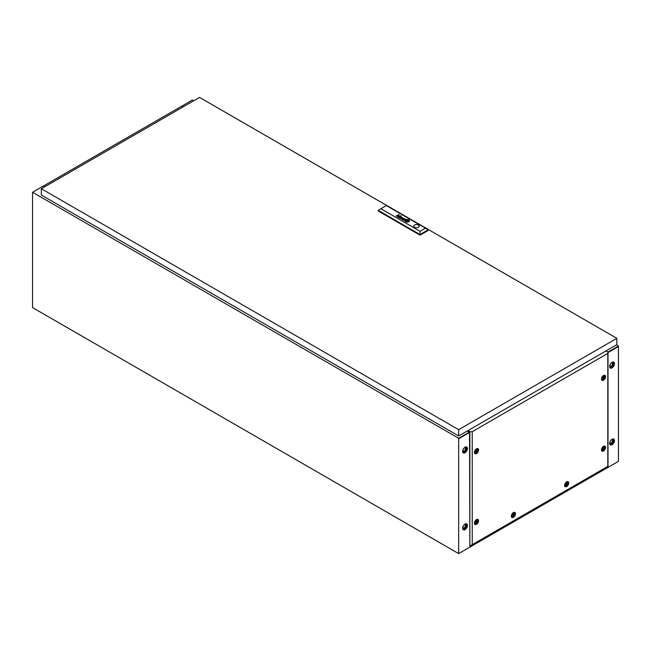 <?xml version="1.0" encoding="UTF-8"?>
<svg xmlns="http://www.w3.org/2000/svg" width="651" height="651" viewBox="0 0 651 651"><rect width="100%" height="100%" fill="white"/><g stroke="black" fill="none" stroke-linecap="round" stroke-linejoin="round"><path stroke-width="0.98" d="M465.05 524.079A3.393 1.953 -60 0 1 466.743 523.909A3.393 1.953 -60 0 1 467.263 526.626A3.393 1.953 -60 0 1 465.05 529.613A3.393 1.953 -60 0 1 463.357 529.784A3.393 1.953 -60 0 1 462.837 527.066A3.393 1.953 -60 0 1 465.05 524.079M466.531 523.819A3.393 1.953 -60 0 1 466.808 526.578A3.393 1.953 -60 0 1 464.651 529.385A3.393 1.953 -60 0 1 463.17 529.645M465.05 447.196A3.393 1.953 -60 0 1 466.743 447.034A3.393 1.953 -60 0 1 467.263 449.743A3.393 1.953 -60 0 1 465.05 452.73A3.393 1.953 -60 0 1 463.357 452.901A3.393 1.953 -60 0 1 462.837 450.183A3.393 1.953 -60 0 1 465.05 447.196M466.531 446.936A3.393 1.953 -60 0 1 466.808 449.703A3.393 1.953 -60 0 1 464.651 452.502A3.393 1.953 -60 0 1 463.17 452.762M612.062 444.739A3.393 1.953 120 0 0 614.275 441.752A3.393 1.953 120 0 0 613.755 439.034A3.393 1.953 120 0 0 612.062 439.205A3.393 1.953 120 0 0 609.841 442.192A3.393 1.953 120 0 0 610.361 444.91A3.393 1.953 120 0 0 612.062 444.739M610.174 444.771A3.393 1.953 120 0 0 611.655 444.511A3.393 1.953 120 0 0 613.812 441.703A3.393 1.953 120 0 0 613.543 438.945M612.062 367.856A3.393 1.953 120 0 0 614.275 364.869A3.393 1.953 120 0 0 613.755 362.159A3.393 1.953 120 0 0 612.062 362.322A3.393 1.953 120 0 0 609.841 365.309A3.393 1.953 120 0 0 610.361 368.027A3.393 1.953 120 0 0 612.062 367.856M610.174 367.888A3.393 1.953 120 0 0 611.655 367.628A3.393 1.953 120 0 0 613.812 364.829A3.393 1.953 120 0 0 613.543 362.062M469.151 432.712L469.542 433.55L469.314 432.134L458.662 438.278L32.55 192.265L32.55 307.589L458.662 553.602L458.662 438.774L469.127 432.695M458.662 553.602L618.45 461.347L618.45 346.519L608.01 352.549M608.01 352.053L618.45 346.023L616.456 344.875M193.672 100.783L192.338 100.018L181.686 106.211M183.021 106.935L181.686 106.162M468.175 430.482A1.88 1.09 0 0 0 468.508 430.75L469.851 431.792L472.244 431.67L607.798 353.403L608.01 352.028L606.195 351.255A1.88 1.09 0 0 0 605.739 351.06M608.01 352.516L618.45 346.023M44.537 186.886L43.202 186.121L32.55 192.265M469.542 431.995L467.312 430.978L469.314 432.589L458.263 438.514M458.662 438.741L458.662 438.278M402.888 219.997A1.489 0.863 0 0 0 403.018 220.062L403.644 219.436A1.652 0.952 180 0 1 403.758 219.46L403.848 219.493A4.703 2.718 180 0 1 403.945 219.525L404.108 219.436A3.426 1.977 0 0 0 403.872 219.338A1.278 0.741 0 0 0 403.677 219.281A0.797 0.464 0 0 0 403.181 219.265L402.961 219.33A0.911 0.529 0 0 0 402.652 219.599L402.717 219.875A0.968 0.561 0 0 0 402.831 219.965A1.489 0.863 0 0 0 402.888 219.997M398.697 217.401A0.708 0.407 180 0 1 398.567 217.304L399.096 216.848A0.716 0.415 180 0 1 399.266 216.881A1.359 0.781 180 0 1 399.486 216.954L399.649 216.856A4.264 2.458 0 0 0 399.389 216.759A0.993 0.57 0 0 0 399.071 216.677L398.697 216.693A0.724 0.423 0 0 0 398.225 216.962L398.217 217.255A0.716 0.415 0 0 0 398.298 217.336A1.164 0.667 0 0 0 398.42 217.418A1.164 0.667 0 0 0 398.428 217.426A1.709 0.985 0 0 0 398.55 217.491L398.729 217.385A0.708 0.407 180 0 1 398.567 217.279L398.502 217.174M399.177 217.816L399.437 217.76A1.229 0.708 180 0 1 399.494 217.719L400.552 217.117A1.318 0.757 0 0 0 400.65 217.06A19.929 11.506 0 0 0 400.747 216.995L400.796 216.954A3.198 1.847 0 0 0 400.837 216.913L400.87 216.864A0.887 0.513 0 0 0 400.894 216.799L400.894 216.734A0.83 0.48 0 0 0 400.861 216.661L400.813 216.604A2.889 1.668 0 0 0 400.764 216.555A0.716 0.415 0 0 0 400.715 216.514A7.316 4.223 0 0 0 400.65 216.466A0.871 0.505 0 0 0 400.56 216.417A2.197 1.269 0 0 0 400.398 216.335A1.058 0.61 0 0 0 399.966 216.23A0.741 0.431 0 0 0 399.234 216.384L399.454 216.514A0.936 0.545 180 0 1 399.698 216.409L400.186 216.433A1.131 0.651 180 0 1 400.398 216.531A0.895 0.521 180 0 1 400.528 216.637L400.536 216.848A0.789 0.456 180 0 1 400.446 216.921A1.758 1.017 180 0 1 400.341 216.995L399.82 217.092A3.816 2.205 180 0 1 400.007 217.182L399.673 217.377A1.107 0.635 180 0 1 399.568 217.434A0.814 0.472 180 0 1 399.47 217.467L399.153 217.499A0.822 0.472 180 0 1 398.868 217.442L398.697 217.548A0.952 0.553 0 0 0 399.25 217.621L399.177 217.816M406.094 221.096L406.102 221.104A2.059 1.188 0 0 0 406.354 221.218L406.55 221.096A19.139 11.051 180 0 1 406.346 221.006A1.912 1.107 180 0 1 406.216 220.941L406.216 220.835A1.758 1.017 180 0 1 406.289 220.738A2.938 1.693 180 0 1 406.476 220.559A21.369 12.336 180 0 1 406.688 220.388A3.735 2.156 180 0 1 406.891 220.233A1.733 1.001 180 0 1 406.948 220.201L407.046 220.193A0.749 0.431 180 0 1 407.233 220.225A3.955 2.287 180 0 1 407.746 220.412L407.941 220.298A2.075 1.196 0 0 0 407.689 220.217A13.329 7.698 0 0 0 407.436 220.152A1.538 0.887 0 0 0 407.07 220.087A0.92 0.529 0 0 0 406.867 220.087L406.655 220.144A2.97 1.709 0 0 0 406.525 220.233A1.969 1.139 0 0 0 406.427 220.323A5.452 3.149 0 0 0 406.224 220.526A2.441 1.408 0 0 0 406.053 220.779A1.204 0.692 0 0 0 406.004 220.949L406.094 221.096M405.85 221.413A1.074 0.618 0 0 0 405.939 221.454L406.143 221.332A1.579 0.911 180 0 1 405.988 221.259L405.785 221.014A1.904 1.099 180 0 1 405.785 220.941A1.904 1.099 180 0 1 405.825 220.73A2.222 1.286 180 0 1 405.996 220.429A3.833 2.213 180 0 1 406.208 220.201A1.668 0.96 180 0 1 406.379 220.071L406.452 220.038A0.936 0.545 180 0 1 407.127 219.957A3.597 2.075 180 0 1 407.575 220.014A1.766 1.017 180 0 1 407.86 220.087A6.209 3.581 180 0 1 408.153 220.176L408.364 220.046A2.319 1.343 0 0 0 407.428 219.826A2.108 1.221 0 0 0 406.68 219.826A1.009 0.578 0 0 0 406.2 219.957A1.514 0.871 0 0 0 405.939 220.136A2.653 1.53 0 0 0 405.63 220.486A2.181 1.261 0 0 0 405.524 220.835A1.774 1.025 0 0 0 405.516 220.876A1.774 1.025 0 0 0 405.565 221.112A1.074 0.618 0 0 0 405.85 221.413M406.11 221.356A1.579 0.911 180 0 1 405.988 221.291L405.785 221.047A1.904 1.099 180 0 1 405.785 220.974A1.904 1.099 180 0 1 405.785 220.958L405.785 220.941M405.711 221.584A1.644 0.952 180 0 1 405.272 221.088A2.287 1.318 180 0 1 405.239 220.86A2.287 1.318 180 0 1 405.239 220.844L405.239 220.827A2.287 1.318 180 0 1 405.304 220.502A2.254 1.302 180 0 1 405.801 219.957A1.611 0.928 180 0 1 406.606 219.68A2.165 1.253 180 0 1 407.461 219.647A2.335 1.351 180 0 1 408.031 219.737A2.222 1.286 180 0 1 408.576 219.932L408.779 219.818A2.287 1.318 0 0 0 406.305 219.574A2.287 1.318 0 0 0 404.93 220.787A2.287 1.318 0 0 0 405.54 221.682L405.736 221.568A1.644 0.952 180 0 1 405.728 221.56A1.644 0.952 180 0 1 405.272 221.055A2.287 1.318 180 0 1 405.239 220.827M418.43 225.026A2.734 1.579 0 0 0 415.452 224.685A2.734 1.579 0 0 0 413.767 226.141A2.734 1.579 0 0 0 414.573 227.256A2.734 1.579 0 0 0 417.543 227.598A2.734 1.579 0 0 0 419.228 226.141A2.734 1.579 0 0 0 418.43 225.026M419.228 226.174A2.734 1.579 0 0 0 418.43 225.091A2.734 1.579 0 0 0 415.484 224.741A2.734 1.579 0 0 0 413.767 226.174M41.338 188.733L458.662 429.668L616.855 338.341L199.531 97.398L41.338 188.733L41.338 195.04L458.662 435.975L458.662 429.668M458.662 435.975L616.855 344.639L616.855 338.341M425.477 228.184L428.138 229.86L428.138 230.495L420.041 235.166L378.231 211.03L378.231 210.395L380.892 208.719L420.041 231.325L425.477 228.184L386.328 205.586L380.892 208.719M403.587 220.193A1.595 0.92 0 0 0 403.71 220.193A1.082 0.627 0 0 0 403.612 220.25L405.044 219.68A2.026 1.172 0 0 0 405.223 219.558A0.708 0.407 0 0 0 405.337 219.428L405.337 219.265A0.968 0.561 0 0 0 405.231 219.135A1.294 0.749 0 0 0 404.963 218.956A1.416 0.814 0 0 0 404.564 218.826A0.765 0.439 0 0 0 403.693 218.956L403.921 219.086A1.359 0.789 180 0 1 404.019 219.037A0.749 0.431 180 0 1 404.133 218.988L404.727 219.037A1.383 0.797 180 0 1 404.922 219.151L404.987 219.436A0.773 0.448 180 0 1 404.889 219.509A4.533 2.612 180 0 1 404.8 219.566L404.133 219.957A1.603 0.92 180 0 1 404.043 219.997A0.732 0.423 180 0 1 403.929 220.046L403.636 220.079A0.708 0.407 180 0 1 403.335 220.022L403.156 220.119A0.952 0.553 0 0 0 403.587 220.193M400.585 218.297L401.724 217.133L400.162 218.386L402.473 217.898L401.577 219.2L404.027 218.459L401.773 218.98L402.668 217.678L400.585 218.329L402.668 217.678M401.301 215.806L400.756 215.815M396.06 216.018L397.541 215.424A0.887 0.513 180 0 1 397.59 215.4A4.98 2.881 180 0 1 397.639 215.375L397.696 215.351A0.863 0.496 180 0 1 397.761 215.326L397.818 215.318A0.903 0.521 180 0 1 397.883 215.302L397.981 215.302A0.724 0.423 180 0 1 398.103 215.31L398.233 215.326A1.09 0.627 180 0 1 398.355 215.359A0.83 0.48 180 0 1 398.599 215.481L398.713 215.782A0.741 0.423 180 0 1 398.624 215.872A1.4 0.806 180 0 1 398.493 215.961L397.452 216.824L398.721 216.091A1.693 0.976 0 0 0 398.778 216.059A7.161 4.134 0 0 0 398.876 215.994A0.789 0.456 0 0 0 399.022 215.847L399.063 215.733A0.732 0.423 0 0 0 398.746 215.367A1.522 0.879 0 0 0 398.412 215.245A0.716 0.415 0 0 0 398.257 215.212A3.792 2.189 0 0 0 398.127 215.196A0.863 0.496 0 0 0 397.948 215.188L396.06 216.018M398.738 215.717L398.713 215.806A0.741 0.423 180 0 1 398.624 215.904A1.4 0.806 180 0 1 398.493 215.994L397.256 216.71M407.217 220.315L406.411 220.779L407.225 221.25L408.031 220.787L407.217 220.315L406.436 220.795M408.698 219.997A1.465 0.846 180 0 1 409.056 220.298A2.099 1.212 180 0 1 409.202 220.673A2.116 1.221 180 0 1 409.21 220.746A2.116 1.221 180 0 1 409.08 221.169A2.523 1.457 180 0 1 408.698 221.56A1.554 0.895 180 0 1 408.185 221.812A1.872 1.082 180 0 1 407.363 221.926A2.384 1.375 180 0 1 406.598 221.861A2.205 1.269 180 0 1 405.866 221.633L405.663 221.747A2.287 1.318 0 0 0 408.136 221.991A2.287 1.318 0 0 0 409.512 220.787A2.287 1.318 0 0 0 408.893 219.883L408.698 219.997M408.299 220.233A1.09 0.635 180 0 1 408.494 220.331L408.608 220.445A0.741 0.423 180 0 1 408.641 220.51A1.156 0.667 180 0 1 408.657 220.624A1.448 0.838 180 0 1 408.657 220.632A1.448 0.838 180 0 1 408.649 220.705A1.888 1.09 180 0 1 408.633 220.795A2.156 1.245 180 0 1 408.584 220.925A2.816 1.627 180 0 1 408.478 221.096A2.555 1.473 180 0 1 408.218 221.364A4.939 2.848 180 0 1 408.112 221.454L407.778 221.592A1.123 0.651 180 0 1 407.591 221.609A1.212 0.7 180 0 1 407.241 221.6A5.949 3.434 180 0 1 407.013 221.576A1.701 0.976 180 0 1 406.72 221.519A18.879 10.896 180 0 1 406.509 221.462A1.546 0.895 180 0 1 406.281 221.389L406.069 221.511A2.653 1.53 0 0 0 406.753 221.706A2.116 1.221 0 0 0 407.518 221.763A1.392 0.797 0 0 0 408.047 221.682A0.928 0.537 0 0 0 408.356 221.543A3.003 1.733 0 0 0 408.592 221.348A1.937 1.115 0 0 0 408.828 221.031A3.768 2.173 0 0 0 408.909 220.779A1.465 0.846 0 0 0 408.926 220.673A1.465 0.846 0 0 0 408.869 220.453A1.392 0.806 0 0 0 408.755 220.282A0.773 0.448 0 0 0 408.673 220.209A1.367 0.789 0 0 0 408.502 220.111L408.299 220.233M407.884 220.469A93.248 53.838 180 0 1 408.096 220.559A1.709 0.985 180 0 1 408.226 220.624L408.226 220.73A2.051 1.18 180 0 1 408.193 220.779A1.05 0.602 180 0 1 408.144 220.827A9.236 5.33 180 0 1 408.063 220.917A2.84 1.636 180 0 1 407.925 221.031A84.174 48.597 180 0 1 407.754 221.177A3.589 2.067 180 0 1 407.526 221.348A0.928 0.537 180 0 1 407.485 221.364L407.249 221.348A2.816 1.627 180 0 1 406.965 221.259A5.468 3.157 180 0 1 406.696 221.153L406.501 221.267A3.678 2.124 0 0 0 406.875 221.381A2.84 1.636 0 0 0 407.062 221.43A2.181 1.261 0 0 0 407.274 221.462L407.306 221.47A9.667 5.582 0 0 0 407.42 221.478L407.762 221.438A2.433 1.408 0 0 0 407.884 221.356A2.051 1.188 0 0 0 408.047 221.21A15.258 8.805 0 0 0 408.185 221.071A1.847 1.066 0 0 0 408.275 220.966A5.769 3.328 0 0 0 408.364 220.819A0.936 0.545 0 0 0 408.405 220.746A2.222 1.286 0 0 0 408.429 220.648L408.437 220.616A0.741 0.423 0 0 0 408.421 220.543L408.307 220.445A15.803 9.122 0 0 0 408.087 220.347L407.884 220.469M408.437 220.632L408.429 220.591A0.741 0.423 0 0 0 408.421 220.575L408.307 220.477A15.803 9.122 0 0 0 408.087 220.38L407.917 220.477M408.25 220.689L408.226 220.762A2.051 1.18 180 0 1 408.193 220.803A1.05 0.602 180 0 1 408.144 220.86A9.236 5.33 180 0 1 408.063 220.941A2.84 1.636 180 0 1 407.925 221.063A84.174 48.597 180 0 1 407.754 221.21A3.589 2.067 180 0 1 407.526 221.373A0.928 0.537 180 0 1 407.485 221.397L407.249 221.381A2.816 1.627 180 0 1 406.965 221.291A5.468 3.157 180 0 1 406.696 221.185L406.533 221.283M428.138 229.86L420.041 234.539L378.231 210.395M420.041 235.166L420.041 231.325M408.747 219.835A2.287 1.318 0 0 0 406.297 219.607A2.287 1.318 0 0 0 404.93 220.795M408.34 220.071A2.319 1.343 0 0 0 407.428 219.851A2.108 1.221 0 0 0 406.68 219.851A1.009 0.578 0 0 0 406.2 219.989A1.514 0.871 0 0 0 405.939 220.16A2.653 1.53 0 0 0 405.63 220.518A2.181 1.261 0 0 0 405.524 220.86A1.774 1.025 0 0 0 405.516 220.892M407.908 220.315A2.075 1.196 0 0 0 407.689 220.25A13.329 7.698 0 0 0 407.436 220.184A1.538 0.887 0 0 0 407.07 220.119A0.92 0.529 0 0 0 406.867 220.111L406.68 220.16A2.97 1.709 0 0 0 406.525 220.266A1.969 1.139 0 0 0 406.427 220.355A5.452 3.149 0 0 0 406.224 220.559A2.441 1.408 0 0 0 406.053 220.811A1.204 0.692 0 0 0 406.004 220.974L406.004 220.949M408.926 220.689A1.465 0.846 0 0 0 408.869 220.477A1.392 0.806 0 0 0 408.755 220.315A0.773 0.448 0 0 0 408.673 220.241A1.367 0.789 0 0 0 408.502 220.144L408.332 220.241M408.657 220.624L408.657 220.656A1.448 0.838 180 0 1 408.649 220.738A1.888 1.09 180 0 1 408.633 220.827A2.156 1.245 180 0 1 408.584 220.949A2.816 1.627 180 0 1 408.478 221.12A2.555 1.473 180 0 1 408.218 221.397A4.939 2.848 180 0 1 408.112 221.486L407.778 221.625A1.123 0.651 180 0 1 407.591 221.641A1.212 0.7 180 0 1 407.241 221.633A5.949 3.434 180 0 1 407.013 221.609A1.701 0.976 180 0 1 406.72 221.552A18.879 10.896 180 0 1 406.509 221.495A1.546 0.895 180 0 1 406.281 221.421L406.102 221.527M409.512 220.795A2.287 1.318 0 0 0 408.893 219.916L408.73 220.014M409.21 220.746L409.21 220.779A2.116 1.221 180 0 1 409.21 220.779A2.116 1.221 180 0 1 409.08 221.202A2.523 1.457 180 0 1 408.698 221.592A1.554 0.895 180 0 1 408.185 221.836A1.872 1.082 180 0 1 407.363 221.958A2.384 1.375 180 0 1 406.598 221.893A2.205 1.269 180 0 1 405.866 221.665L405.687 221.763M407.998 220.803L407.217 220.347M399.087 214.529L396.093 216.034M399.063 215.741A0.732 0.423 0 0 0 398.746 215.391A1.522 0.879 0 0 0 398.412 215.269A0.716 0.415 0 0 0 398.257 215.245A3.792 2.189 0 0 0 398.127 215.229A0.863 0.496 0 0 0 397.948 215.221L397.948 215.188M400.007 217.182L399.673 217.41A1.107 0.635 180 0 1 399.568 217.458A0.814 0.472 180 0 1 399.47 217.499L399.153 217.532A0.822 0.472 180 0 1 398.868 217.475L398.729 217.556M400.577 216.775L400.536 216.881A0.789 0.456 180 0 1 400.446 216.954A1.758 1.017 180 0 1 400.341 217.019L399.657 217.019M400.894 216.734L400.894 216.767A0.83 0.48 0 0 0 400.861 216.693L400.813 216.637A2.889 1.668 0 0 0 400.764 216.588A0.716 0.415 0 0 0 400.715 216.539A7.316 4.223 0 0 0 400.65 216.498A0.871 0.505 0 0 0 400.56 216.441A2.197 1.269 0 0 0 400.398 216.368A1.058 0.61 0 0 0 399.966 216.262A0.741 0.431 0 0 0 399.258 216.392M399.616 216.873A4.264 2.458 0 0 0 399.389 216.783A0.993 0.57 0 0 0 399.071 216.71L398.697 216.726A0.724 0.423 0 0 0 398.225 216.995L398.168 217.133M403.986 218.467L401.773 218.98M402.473 217.898L401.358 219.078M401.7 217.149L400.178 218.394M404.466 219.761L404.133 219.981A1.603 0.92 180 0 1 404.043 220.03A0.732 0.423 180 0 1 403.929 220.071L403.636 220.111A0.708 0.407 180 0 1 403.335 220.046L403.189 220.136M405.036 219.395L404.987 219.468A0.773 0.448 180 0 1 404.889 219.542A4.533 2.612 180 0 1 404.8 219.599L404.116 219.599M405.353 219.363L405.337 219.297A0.968 0.561 0 0 0 405.231 219.159A1.294 0.749 0 0 0 404.963 218.988A1.416 0.814 0 0 0 404.564 218.858A0.765 0.439 0 0 0 403.718 218.972M404.076 219.452A3.426 1.977 0 0 0 403.872 219.371A1.278 0.741 0 0 0 403.677 219.314A0.797 0.464 0 0 0 403.181 219.297L402.961 219.363A0.911 0.529 0 0 0 402.652 219.631L402.627 219.704M43.243 186.137L181.645 106.186L182.98 106.959M44.577 186.861L43.243 186.096M513.655 514.135A1.204 0.7 120 0 0 512.801 515.608A1.204 0.7 120 0 0 513.655 516.105A1.204 0.7 120 0 0 514.51 514.624A1.204 0.7 120 0 0 513.655 514.135M513.387 516.813A2.262 1.302 -60 0 1 512.256 516.918A2.262 1.302 -60 0 1 511.914 515.112A2.262 1.302 -60 0 1 513.387 513.118A2.262 1.302 -60 0 1 514.518 513.004A2.262 1.302 -60 0 1 514.86 514.819A2.262 1.302 -60 0 1 513.387 516.813M566.915 483.384A1.204 0.7 120 0 0 566.069 484.857A1.204 0.7 120 0 0 566.915 485.353A1.204 0.7 120 0 0 567.77 483.872A1.204 0.7 120 0 0 566.915 483.384M566.655 486.061A2.262 1.302 -60 0 1 565.524 486.167A2.262 1.302 -60 0 1 565.174 484.36A2.262 1.302 -60 0 1 566.655 482.367A2.262 1.302 -60 0 1 567.778 482.253A2.262 1.302 -60 0 1 568.128 484.067A2.262 1.302 -60 0 1 566.655 486.061M513.655 516.04A1.131 0.651 120 0 0 514.388 515.047A1.131 0.651 120 0 0 514.217 514.135A1.131 0.651 120 0 0 513.655 514.192A1.131 0.651 120 0 0 512.915 515.193A1.131 0.651 120 0 0 513.086 516.097A1.131 0.651 120 0 0 513.655 516.04M512.858 515.576A1.131 0.651 120 0 0 513.655 514.192M566.915 485.288A1.131 0.651 120 0 0 567.656 484.295A1.131 0.651 120 0 0 567.485 483.384A1.131 0.651 120 0 0 566.915 483.441A1.131 0.651 120 0 0 566.183 484.442A1.131 0.651 120 0 0 566.354 485.345A1.131 0.651 120 0 0 566.915 485.288M566.118 484.824A1.131 0.651 120 0 0 566.915 483.441M511.352 516.389A2.262 1.302 120 0 0 511.458 516.463L512.256 516.918M564.62 485.638A2.262 1.302 120 0 0 564.718 485.711L565.524 486.167M603.803 377.027A1.204 0.7 120 0 0 602.948 378.5A1.204 0.7 120 0 0 603.803 378.988A1.204 0.7 120 0 0 604.657 377.515A1.204 0.7 120 0 0 603.803 377.027M603.534 379.696A2.262 1.302 -60 0 1 602.403 379.81A2.262 1.302 -60 0 1 602.061 378.003A2.262 1.302 -60 0 1 603.534 376.009A2.262 1.302 -60 0 1 604.665 375.896A2.262 1.302 -60 0 1 605.015 377.71A2.262 1.302 -60 0 1 603.534 379.696M476.768 450.37A1.204 0.7 120 0 0 475.914 451.843A1.204 0.7 120 0 0 476.768 452.331A1.204 0.7 120 0 0 477.622 450.858A1.204 0.7 120 0 0 476.768 450.37M476.499 453.039A2.262 1.302 -60 0 1 475.368 453.153A2.262 1.302 -60 0 1 475.027 451.346A2.262 1.302 -60 0 1 476.499 449.353A2.262 1.302 -60 0 1 477.631 449.239A2.262 1.302 -60 0 1 477.98 451.053A2.262 1.302 -60 0 1 476.499 453.039M603.803 447.79A1.204 0.7 120 0 0 602.948 449.263A1.204 0.7 120 0 0 603.803 449.751A1.204 0.7 120 0 0 604.657 448.279A1.204 0.7 120 0 0 603.803 447.79M603.534 450.459A2.262 1.302 -60 0 1 602.403 450.573A2.262 1.302 -60 0 1 602.061 448.767A2.262 1.302 -60 0 1 603.534 446.773A2.262 1.302 -60 0 1 604.665 446.659A2.262 1.302 -60 0 1 605.015 448.474A2.262 1.302 -60 0 1 603.534 450.459M603.803 378.931A1.131 0.651 120 0 0 604.543 377.938A1.131 0.651 120 0 0 604.364 377.027A1.131 0.651 120 0 0 603.803 377.084A1.131 0.651 120 0 0 603.062 378.085A1.131 0.651 120 0 0 603.241 378.988A1.131 0.651 120 0 0 603.803 378.931M603.005 378.467A1.131 0.651 120 0 0 603.803 377.084M476.768 452.274A1.131 0.651 120 0 0 477.508 451.273A1.131 0.651 120 0 0 477.329 450.37A1.131 0.651 120 0 0 476.768 450.427A1.131 0.651 120 0 0 476.027 451.42A1.131 0.651 120 0 0 476.207 452.331A1.131 0.651 120 0 0 476.768 452.274M475.971 451.81A1.131 0.651 120 0 0 476.768 450.427M603.803 449.695A1.131 0.651 120 0 0 604.543 448.702A1.131 0.651 120 0 0 604.364 447.79A1.131 0.651 120 0 0 603.803 447.847A1.131 0.651 120 0 0 603.062 448.84A1.131 0.651 120 0 0 603.241 449.751A1.131 0.651 120 0 0 603.803 449.695M603.005 449.231A1.131 0.651 120 0 0 603.803 447.847M601.5 379.273A2.262 1.302 120 0 0 601.605 379.346L602.403 379.81M474.465 452.616A2.262 1.302 120 0 0 474.571 452.689L475.368 453.153M601.5 450.036A2.262 1.302 120 0 0 601.605 450.11L602.403 450.573M476.768 521.125A1.204 0.7 120 0 0 475.914 522.607A1.204 0.7 120 0 0 476.768 523.095A1.204 0.7 120 0 0 477.622 521.622A1.204 0.7 120 0 0 476.768 521.125M476.499 523.803A2.262 1.302 -60 0 1 475.368 523.917A2.262 1.302 -60 0 1 475.027 522.11A2.262 1.302 -60 0 1 476.499 520.116A2.262 1.302 -60 0 1 477.631 520.003A2.262 1.302 -60 0 1 477.98 521.817A2.262 1.302 -60 0 1 476.499 523.803M476.768 523.038A1.131 0.651 120 0 0 477.508 522.037A1.131 0.651 120 0 0 477.329 521.134A1.131 0.651 120 0 0 476.768 521.191A1.131 0.651 120 0 0 476.027 522.183A1.131 0.651 120 0 0 476.207 523.095A1.131 0.651 120 0 0 476.768 523.038M475.971 522.574A1.131 0.651 120 0 0 476.768 521.191M474.465 523.38A2.262 1.302 120 0 0 474.571 523.453L475.368 523.917M513.387 512.606A2.897 1.668 -60 0 1 514.249 512.321A2.897 1.668 -60 0 1 515.389 514.314A2.897 1.668 -60 0 1 513.387 517.325A2.897 1.668 -60 0 1 511.531 517.024A2.897 1.668 -60 0 1 513.387 512.606M566.655 481.854A2.897 1.668 -60 0 1 567.509 481.569A2.897 1.668 -60 0 1 568.648 483.563A2.897 1.668 -60 0 1 566.655 486.574A2.897 1.668 -60 0 1 564.791 486.273A2.897 1.668 -60 0 1 566.655 481.854M603.534 375.489A2.897 1.668 -60 0 1 604.397 375.212A2.897 1.668 -60 0 1 605.536 377.206A2.897 1.668 -60 0 1 603.534 380.217A2.897 1.668 -60 0 1 601.679 379.915A2.897 1.668 -60 0 1 603.534 375.489M476.499 448.832A2.897 1.668 -60 0 1 477.362 448.555A2.897 1.668 -60 0 1 478.501 450.549A2.897 1.668 -60 0 1 476.499 453.56A2.897 1.668 -60 0 1 474.644 453.259A2.897 1.668 -60 0 1 476.499 448.832M603.534 446.252A2.897 1.668 -60 0 1 604.397 445.976A2.897 1.668 -60 0 1 605.536 447.969A2.897 1.668 -60 0 1 603.534 450.98A2.897 1.668 -60 0 1 601.679 450.679A2.897 1.668 -60 0 1 603.534 446.252M476.499 519.596A2.897 1.668 -60 0 1 477.362 519.319A2.897 1.668 -60 0 1 478.501 521.313A2.897 1.668 -60 0 1 476.499 524.324A2.897 1.668 -60 0 1 474.644 524.022A2.897 1.668 -60 0 1 476.499 519.596M514.518 513.004L513.72 512.549A2.262 1.302 120 0 0 513.598 512.492M567.778 482.253L566.98 481.797A2.262 1.302 120 0 0 566.866 481.74M604.665 375.896L603.868 375.432A2.262 1.302 120 0 0 603.754 375.383M477.631 449.239L476.833 448.775A2.262 1.302 120 0 0 476.719 448.726M604.665 446.659L603.868 446.195A2.262 1.302 120 0 0 603.754 446.147M477.631 520.003L476.833 519.539A2.262 1.302 120 0 0 476.719 519.49M469.542 431.613L469.851 546.034L608.01 466.271L608.01 352.028M607.798 353.403L607.798 466.393M469.851 431.792L469.851 546.034M472.244 431.67L472.244 544.651M468.508 430.75L469.542 431.8M468.508 431.206A1.88 1.09 180 0 1 467.979 430.596M611.769 439.677A1.92 1.107 -60 0 1 612.086 439.767A1.92 1.107 -60 0 1 612.379 441.313A1.92 1.107 -60 0 1 611.126 443.005A1.92 1.107 -60 0 1 610.166 443.095A1.92 1.107 -60 0 1 609.93 442.867M611.769 362.802A1.92 1.107 -60 0 1 612.086 362.892A1.92 1.107 -60 0 1 612.379 364.43A1.92 1.107 -60 0 1 611.126 366.122A1.92 1.107 -60 0 1 610.166 366.22A1.92 1.107 -60 0 1 609.93 365.992M611.655 362.859A2.449 1.416 120 0 0 610.06 365.016A2.449 1.416 120 0 0 610.435 366.985A2.449 1.416 120 0 0 611.655 366.863A2.449 1.416 120 0 0 613.258 364.706A2.449 1.416 120 0 0 612.884 362.737A2.449 1.416 120 0 0 611.655 362.859M610.199 366.773A2.449 1.416 120 0 0 611.126 366.554A2.449 1.416 120 0 0 612.64 364.641A2.449 1.416 120 0 0 612.591 362.64M611.655 439.742A2.449 1.416 120 0 0 610.06 441.899A2.449 1.416 120 0 0 610.435 443.86A2.449 1.416 120 0 0 611.655 443.738A2.449 1.416 120 0 0 613.258 441.581A2.449 1.416 120 0 0 612.884 439.62A2.449 1.416 120 0 0 611.655 439.742M610.199 443.656A2.449 1.416 120 0 0 611.126 443.429A2.449 1.416 120 0 0 612.64 441.516A2.449 1.416 120 0 0 612.591 439.515M464.765 447.676A1.92 1.107 -60 0 1 465.083 447.766A1.92 1.107 -60 0 1 465.375 449.304A1.92 1.107 -60 0 1 464.122 450.997A1.92 1.107 -60 0 1 463.162 451.094A1.92 1.107 -60 0 1 462.926 450.866M464.765 524.551A1.92 1.107 -60 0 1 465.083 524.641A1.92 1.107 -60 0 1 465.375 526.187A1.92 1.107 -60 0 1 464.122 527.88A1.92 1.107 -60 0 1 463.162 527.969A1.92 1.107 -60 0 1 462.926 527.741M464.651 447.733A2.449 1.416 -60 0 1 465.872 447.611A2.449 1.416 -60 0 1 466.254 449.581A2.449 1.416 -60 0 1 464.651 451.737A2.449 1.416 -60 0 1 463.431 451.859A2.449 1.416 -60 0 1 463.048 449.89A2.449 1.416 -60 0 1 464.651 447.733M465.579 447.514A2.449 1.416 -60 0 1 465.636 449.515A2.449 1.416 -60 0 1 464.122 451.428A2.449 1.416 -60 0 1 463.187 451.648M464.651 524.616A2.449 1.416 -60 0 1 465.872 524.494A2.449 1.416 -60 0 1 466.254 526.456A2.449 1.416 -60 0 1 464.651 528.612A2.449 1.416 -60 0 1 463.431 528.734A2.449 1.416 -60 0 1 463.048 526.773A2.449 1.416 -60 0 1 464.651 524.616M465.579 524.389A2.449 1.416 -60 0 1 465.636 526.39A2.449 1.416 -60 0 1 464.122 528.303A2.449 1.416 -60 0 1 463.187 528.531"/></g></svg>
